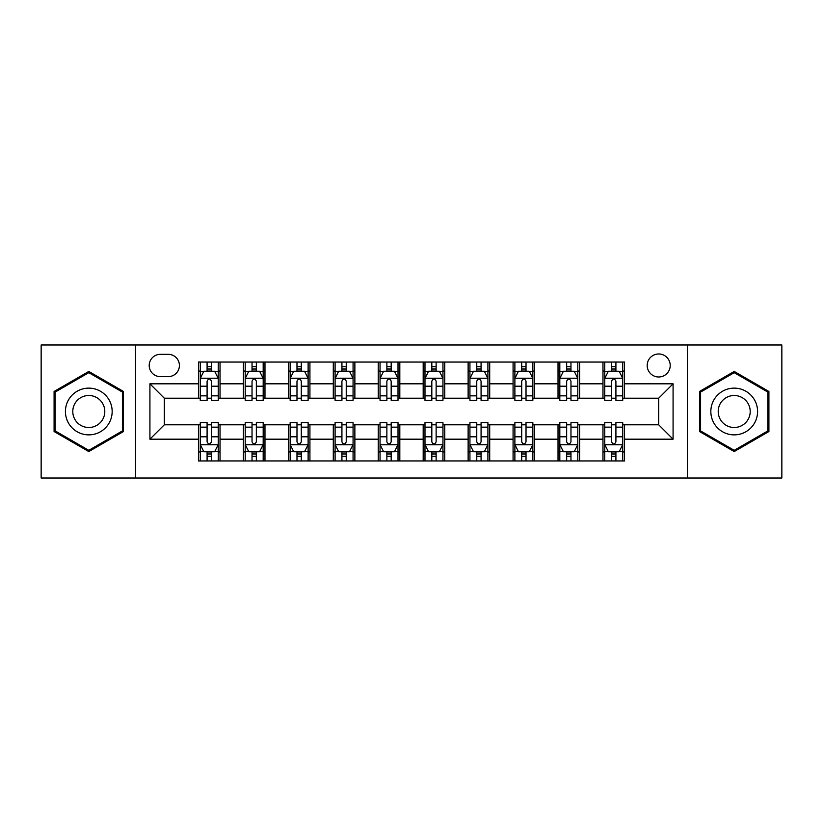 <?xml version="1.0" encoding="UTF-8"?>
<svg xmlns="http://www.w3.org/2000/svg" width="823" height="823" viewBox="0 0 823 823"><rect width="100%" height="100%" fill="white"/><g stroke="black" fill="none" stroke-linecap="round" stroke-linejoin="round"><path stroke-width="1.23" d="M658.698 353.972A11.501 11.501 0 0 0 647.197 365.474A11.501 11.501 0 0 0 658.698 376.985A11.501 11.501 0 0 0 670.21 365.474A11.501 11.501 0 0 0 658.698 353.972M687.462 478.019L781.85 478.019L781.85 344.981L687.462 344.981L687.462 478.019L135.538 478.019L135.538 344.981L41.15 344.981L41.15 478.019L135.538 478.019M160.341 376.625L168.252 376.625A11.141 11.141 0 0 0 179.404 365.474A11.141 11.141 0 0 0 168.252 354.332L160.341 354.332A11.141 11.141 0 0 0 149.2 365.474A11.141 11.141 0 0 0 160.341 376.625M687.462 344.981L135.538 344.981M198.456 439.184L149.92 439.184L149.92 383.816L198.456 383.816L198.456 398.198L164.302 398.198L164.302 424.802L198.456 424.802L198.456 460.942L624.544 460.942L624.544 424.802L658.698 424.802L658.698 398.198L624.544 398.198L624.544 383.816L673.08 383.816L673.08 439.184L624.544 439.184M624.544 383.816L624.544 362.058L198.456 362.058L198.456 383.816M602.971 362.058L602.971 398.198L604.761 398.198M611.592 398.198L615.913 398.198M622.744 398.198L624.544 398.198M602.971 398.198L577.797 398.198M558.025 362.058L558.025 398.198L559.815 398.198M566.656 398.198L570.967 398.198M558.025 398.198L532.851 398.198M513.079 362.058L513.079 398.198L514.879 398.198M521.71 398.198L526.02 398.198M513.079 398.198L487.905 398.198M468.133 362.058L468.133 398.198L469.933 398.198M476.764 398.198L481.074 398.198M468.133 398.198L442.959 398.198M423.187 362.058L423.187 398.198L424.987 398.198M431.818 398.198L436.128 398.198M423.187 398.198L398.013 398.198M378.241 362.058L378.241 398.198L380.041 398.198M386.872 398.198L391.182 398.198M378.241 398.198L353.067 398.198M333.294 362.058L333.294 398.198L335.095 398.198M341.926 398.198L346.236 398.198M333.294 398.198L308.121 398.198M288.348 362.058L288.348 398.198L290.149 398.198M296.98 398.198L301.29 398.198M288.348 398.198L263.185 398.198M243.402 362.058L243.402 398.198L245.203 398.198M252.033 398.198L256.344 398.198M243.402 398.198L218.239 398.198M198.456 398.198L200.256 398.198M207.087 398.198L211.408 398.198M198.456 424.802L200.256 424.802M207.087 424.802L211.408 424.802M218.239 424.802L220.029 424.802L220.029 460.942M245.203 424.802L220.029 424.802M252.033 424.802L256.344 424.802M263.185 424.802L264.975 424.802L264.975 460.942M290.149 424.802L264.975 424.802M296.98 424.802L301.29 424.802M308.121 424.802L309.921 424.802L309.921 460.942M335.095 424.802L309.921 424.802M341.926 424.802L346.236 424.802M353.067 424.802L354.867 424.802L354.867 460.942M380.041 424.802L354.867 424.802M386.872 424.802L391.182 424.802M398.013 424.802L399.813 424.802L399.813 460.942M424.987 424.802L399.813 424.802M431.818 424.802L436.128 424.802M442.959 424.802L444.759 424.802L444.759 460.942M469.933 424.802L444.759 424.802M476.764 424.802L481.074 424.802M487.905 424.802L489.706 424.802L489.706 460.942M514.879 424.802L489.706 424.802M521.71 424.802L526.02 424.802M532.851 424.802L534.652 424.802L534.652 460.942M559.815 424.802L534.652 424.802M566.656 424.802L570.967 424.802M577.797 424.802L579.598 424.802L579.598 460.942M604.761 424.802L579.598 424.802M611.592 424.802L615.913 424.802M622.744 424.802L624.544 424.802M220.029 362.058L220.029 398.198M198.456 371.05L200.256 371.05M207.087 371.05L211.408 371.05M218.239 371.05L220.029 371.05M198.456 451.95L200.256 451.95M207.087 451.95L211.408 451.95M218.239 451.95L220.029 451.95M243.402 424.802L243.402 460.942M264.975 362.058L264.975 398.198M243.402 371.05L245.203 371.05M252.033 371.05L256.344 371.05M263.185 371.05L264.975 371.05M243.402 451.95L245.203 451.95M252.033 451.95L256.344 451.95M263.185 451.95L264.975 451.95M288.348 424.802L288.348 460.942M288.348 451.95L290.149 451.95M296.98 451.95L301.29 451.95M308.121 451.95L309.921 451.95M309.921 362.058L309.921 398.198M288.348 371.05L290.149 371.05M296.98 371.05L301.29 371.05M308.121 371.05L309.921 371.05M333.294 424.802L333.294 460.942M333.294 451.95L335.095 451.95M341.926 451.95L346.236 451.95M353.067 451.95L354.867 451.95M354.867 362.058L354.867 398.198M333.294 371.05L335.095 371.05M341.926 371.05L346.236 371.05M353.067 371.05L354.867 371.05M378.241 424.802L378.241 460.942M378.241 451.95L380.041 451.95M386.872 451.95L391.182 451.95M398.013 451.95L399.813 451.95M399.813 362.058L399.813 398.198M378.241 371.05L380.041 371.05M386.872 371.05L391.182 371.05M398.013 371.05L399.813 371.05M423.187 424.802L423.187 460.942M423.187 451.95L424.987 451.95M431.818 451.95L436.128 451.95M442.959 451.95L444.759 451.95M444.759 362.058L444.759 398.198M423.187 371.05L424.987 371.05M431.818 371.05L436.128 371.05M442.959 371.05L444.759 371.05M468.133 424.802L468.133 460.942M468.133 451.95L469.933 451.95M476.764 451.95L481.074 451.95M487.905 451.95L489.706 451.95M489.706 362.058L489.706 398.198M468.133 371.05L469.933 371.05M476.764 371.05L481.074 371.05M487.905 371.05L489.706 371.05M513.079 424.802L513.079 460.942M513.079 451.95L514.879 451.95M521.71 451.95L526.02 451.95M532.851 451.95L534.652 451.95M534.652 362.058L534.652 398.198M513.079 371.05L514.879 371.05M521.71 371.05L526.02 371.05M532.851 371.05L534.652 371.05M558.025 424.802L558.025 460.942M558.025 451.95L559.815 451.95M566.656 451.95L570.967 451.95M577.797 451.95L579.598 451.95M579.598 362.058L579.598 398.198M558.025 371.05L559.815 371.05M566.656 371.05L570.967 371.05M577.797 371.05L579.598 371.05M602.971 424.802L602.971 460.942M602.971 451.95L604.761 451.95M611.592 451.95L615.913 451.95M622.744 451.95L624.544 451.95M602.971 371.05L604.761 371.05M611.592 371.05L615.913 371.05M622.744 371.05L624.544 371.05M164.302 398.198L149.92 383.816M164.302 424.802L149.92 439.184M673.08 383.816L658.698 398.198M673.08 439.184L658.698 424.802M88.791 451.57L123.491 431.53L123.491 391.47L88.791 371.43L54.092 391.47L54.092 431.53L88.791 451.57M768.908 391.47L734.209 371.43L699.509 391.47L699.509 431.53L734.209 451.57L768.908 431.53L768.908 391.47M211.408 366.739L207.087 366.739M218.239 395.842L211.408 395.842L211.408 400.359L218.239 400.359L218.239 378.415L214.638 371.224L203.857 371.224L200.256 378.415L200.256 400.359L207.087 400.359L207.087 395.842L200.256 395.842M200.256 378.415L200.256 362.058M218.239 378.415L218.239 362.058M207.087 371.224L207.087 362.058M211.408 362.058L211.408 371.224M211.408 395.842L211.408 381.121C209.968 378.343 208.528 378.343 207.087 381.121L207.087 395.842M207.087 456.261L211.408 456.261M200.256 427.158L207.087 427.158L207.087 422.641L200.256 422.641L200.256 444.585L203.857 451.776L214.638 451.776L218.239 444.585L218.239 422.641L211.408 422.641L211.408 427.158L218.239 427.158M218.239 444.585L218.239 460.942M200.256 444.585L200.256 460.942M211.408 451.776L211.408 460.942M207.087 460.942L207.087 451.776M207.087 427.158L207.087 441.879C208.528 444.657 209.968 444.657 211.408 441.879L211.408 427.158M256.344 366.739L252.033 366.739M263.185 395.842L256.344 395.842L256.344 400.359L263.185 400.359L263.185 378.415L259.584 371.224L248.793 371.224L245.203 378.415L245.203 400.359L252.033 400.359L252.033 395.842L245.203 395.842M245.203 378.415L245.203 362.058M263.185 378.415L263.185 362.058M252.033 371.224L252.033 362.058M256.344 362.058L256.344 371.224M256.344 395.842L256.344 381.121C254.914 378.343 253.474 378.343 252.033 381.121L252.033 395.842M301.29 366.739L296.98 366.739M308.121 395.842L301.29 395.842L301.29 400.359L308.121 400.359L308.121 378.415L304.531 371.224L293.739 371.224L290.149 378.415L290.149 400.359L296.98 400.359L296.98 395.842L290.149 395.842M290.149 378.415L290.149 362.058M308.121 378.415L308.121 362.058M296.98 371.224L296.98 362.058M301.29 362.058L301.29 371.224M301.29 395.842L301.29 381.121C299.86 378.343 298.42 378.343 296.98 381.121L296.98 395.842M346.236 366.739L341.926 366.739M353.067 395.842L346.236 395.842L346.236 400.359L353.067 400.359L353.067 378.415L349.477 371.224L338.685 371.224L335.095 378.415L335.095 400.359L341.926 400.359L341.926 395.842L335.095 395.842M335.095 378.415L335.095 362.058M353.067 378.415L353.067 362.058M341.926 371.224L341.926 362.058M346.236 362.058L346.236 371.224M346.236 395.842L346.236 381.121C344.806 378.343 343.366 378.343 341.926 381.121L341.926 395.842M252.033 456.261L256.344 456.261M245.203 427.158L252.033 427.158L252.033 422.641L245.203 422.641L245.203 444.585L248.793 451.776L259.584 451.776L263.185 444.585L263.185 422.641L256.344 422.641L256.344 427.158L263.185 427.158M263.185 444.585L263.185 460.942M245.203 444.585L245.203 460.942M256.344 451.776L256.344 460.942M252.033 460.942L252.033 451.776M252.033 427.158L252.033 441.879C253.474 444.657 254.904 444.657 256.344 441.879L256.344 427.158M296.98 456.261L301.29 456.261M290.149 427.158L296.98 427.158L296.98 422.641L290.149 422.641L290.149 444.585L293.739 451.776L304.531 451.776L308.121 444.585L308.121 422.641L301.29 422.641L301.29 427.158L308.121 427.158M308.121 444.585L308.121 460.942M290.149 444.585L290.149 460.942M301.29 451.776L301.29 460.942M296.98 460.942L296.98 451.776M296.98 427.158L296.98 441.879C298.42 444.657 299.85 444.657 301.29 441.879L301.29 427.158M341.926 456.261L346.236 456.261M335.095 427.158L341.926 427.158L341.926 422.641L335.095 422.641L335.095 444.585L338.685 451.776L349.477 451.776L353.067 444.585L353.067 422.641L346.236 422.641L346.236 427.158L353.067 427.158M353.067 444.585L353.067 460.942M335.095 444.585L335.095 460.942M346.236 451.776L346.236 460.942M341.926 460.942L341.926 451.776M341.926 427.158L341.926 441.879C343.366 444.657 344.796 444.657 346.236 441.879L346.236 427.158M391.182 366.739L386.872 366.739M398.013 395.842L391.182 395.842L391.182 400.359L398.013 400.359L398.013 378.415L394.423 371.224L383.631 371.224L380.041 378.415L380.041 400.359L386.872 400.359L386.872 395.842L380.041 395.842M380.041 378.415L380.041 362.058M398.013 378.415L398.013 362.058M386.872 371.224L386.872 362.058M391.182 362.058L391.182 371.224M391.182 395.842L391.182 381.121C389.752 378.343 388.312 378.343 386.872 381.121L386.872 395.842M386.872 456.261L391.182 456.261M380.041 427.158L386.872 427.158L386.872 422.641L380.041 422.641L380.041 444.585L383.631 451.776L394.423 451.776L398.013 444.585L398.013 422.641L391.182 422.641L391.182 427.158L398.013 427.158M398.013 444.585L398.013 460.942M380.041 444.585L380.041 460.942M391.182 451.776L391.182 460.942M386.872 460.942L386.872 451.776M386.872 427.158L386.872 441.879C388.302 444.657 389.742 444.657 391.182 441.879L391.182 427.158M109.037 399.813A23.373 23.373 0 0 0 77.105 391.264A23.373 23.373 0 0 0 68.556 423.187A23.373 23.373 0 0 0 100.478 431.736A23.373 23.373 0 0 0 109.037 399.813M102.649 403.496A15.997 15.997 0 0 0 80.788 397.643A15.997 15.997 0 0 0 74.934 419.504A15.997 15.997 0 0 0 96.795 425.357A15.997 15.997 0 0 0 102.649 403.496M88.791 450.325L55.172 430.913L55.172 392.087L88.791 372.675L122.411 392.087L122.411 430.913L88.791 450.325M734.209 434.873A23.373 23.373 0 0 0 757.582 411.5A23.373 23.373 0 0 0 734.209 388.127A23.373 23.373 0 0 0 710.835 411.5A23.373 23.373 0 0 0 734.209 434.873M734.209 427.497A15.997 15.997 0 0 0 750.206 411.5A15.997 15.997 0 0 0 734.209 395.503A15.997 15.997 0 0 0 718.212 411.5A15.997 15.997 0 0 0 734.209 427.497M700.589 392.087L734.209 372.675L767.828 392.087L767.828 430.913L734.209 450.325L700.589 430.913L700.589 392.087M436.128 366.739L431.818 366.739M442.959 395.842L436.128 395.842L436.128 400.359L442.959 400.359L442.959 378.415L439.369 371.224L428.577 371.224L424.987 378.415L424.987 400.359L431.818 400.359L431.818 395.842L424.987 395.842M424.987 378.415L424.987 362.058M442.959 378.415L442.959 362.058M431.818 371.224L431.818 362.058M436.128 362.058L436.128 371.224M436.128 395.842L436.128 381.121C434.698 378.343 433.258 378.343 431.818 381.121L431.818 395.842M481.074 366.739L476.764 366.739M487.905 395.842L481.074 395.842L481.074 400.359L487.905 400.359L487.905 378.415L484.315 371.224L473.523 371.224L469.933 378.415L469.933 400.359L476.764 400.359L476.764 395.842L469.933 395.842M469.933 378.415L469.933 362.058M487.905 378.415L487.905 362.058M476.764 371.224L476.764 362.058M481.074 362.058L481.074 371.224M481.074 395.842L481.074 381.121C479.634 378.343 478.204 378.343 476.764 381.121L476.764 395.842M526.02 366.739L521.71 366.739M532.851 395.842L526.02 395.842L526.02 400.359L532.851 400.359L532.851 378.415L529.261 371.224L518.469 371.224L514.879 378.415L514.879 400.359L521.71 400.359L521.71 395.842L514.879 395.842M514.879 378.415L514.879 362.058M532.851 378.415L532.851 362.058M521.71 371.224L521.71 362.058M526.02 362.058L526.02 371.224M526.02 395.842L526.02 381.121C524.58 378.343 523.15 378.343 521.71 381.121L521.71 395.842M431.818 456.261L436.128 456.261M424.987 427.158L431.818 427.158L431.818 422.641L424.987 422.641L424.987 444.585L428.577 451.776L439.369 451.776L442.959 444.585L442.959 422.641L436.128 422.641L436.128 427.158L442.959 427.158M442.959 444.585L442.959 460.942M424.987 444.585L424.987 460.942M436.128 451.776L436.128 460.942M431.818 460.942L431.818 451.776M431.818 427.158L431.818 441.879C433.248 444.657 434.688 444.657 436.128 441.879L436.128 427.158M476.764 456.261L481.074 456.261M469.933 427.158L476.764 427.158L476.764 422.641L469.933 422.641L469.933 444.585L473.523 451.776L484.315 451.776L487.905 444.585L487.905 422.641L481.074 422.641L481.074 427.158L487.905 427.158M487.905 444.585L487.905 460.942M469.933 444.585L469.933 460.942M481.074 451.776L481.074 460.942M476.764 460.942L476.764 451.776M476.764 427.158L476.764 441.879C478.194 444.657 479.634 444.657 481.074 441.879L481.074 427.158M521.71 456.261L526.02 456.261M514.879 427.158L521.71 427.158L521.71 422.641L514.879 422.641L514.879 444.585L518.469 451.776L529.261 451.776L532.851 444.585L532.851 422.641L526.02 422.641L526.02 427.158L532.851 427.158M532.851 444.585L532.851 460.942M514.879 444.585L514.879 460.942M526.02 451.776L526.02 460.942M521.71 460.942L521.71 451.776M521.71 427.158L521.71 441.879C523.14 444.657 524.58 444.657 526.02 441.879L526.02 427.158M570.967 366.739L566.656 366.739M577.797 395.842L570.967 395.842L570.967 400.359L577.797 400.359L577.797 378.415L574.207 371.224L563.416 371.224L559.815 378.415L559.815 400.359L566.656 400.359L566.656 395.842L559.815 395.842M559.815 378.415L559.815 362.058M577.797 378.415L577.797 362.058M566.656 371.224L566.656 362.058M570.967 362.058L570.967 371.224M570.967 395.842L570.967 381.121C569.526 378.343 568.096 378.343 566.656 381.121L566.656 395.842M566.656 456.261L570.967 456.261M559.815 427.158L566.656 427.158L566.656 422.641L559.815 422.641L559.815 444.585L563.416 451.776L574.207 451.776L577.797 444.585L577.797 422.641L570.967 422.641L570.967 427.158L577.797 427.158M577.797 444.585L577.797 460.942M559.815 444.585L559.815 460.942M570.967 451.776L570.967 460.942M566.656 460.942L566.656 451.776M566.656 427.158L566.656 441.879C568.086 444.657 569.526 444.657 570.967 441.879L570.967 427.158M615.913 366.739L611.592 366.739M622.744 395.842L615.913 395.842L615.913 400.359L622.744 400.359L622.744 378.415L619.143 371.224L608.362 371.224L604.761 378.415L604.761 400.359L611.592 400.359L611.592 395.842L604.761 395.842M604.761 378.415L604.761 362.058M622.744 378.415L622.744 362.058M611.592 371.224L611.592 362.058M615.913 362.058L615.913 371.224M615.913 395.842L615.913 381.121C614.472 378.343 613.032 378.343 611.592 381.121L611.592 395.842M611.592 456.261L615.913 456.261M604.761 427.158L611.592 427.158L611.592 422.641L604.761 422.641L604.761 444.585L608.362 451.776L619.143 451.776L622.744 444.585L622.744 422.641L615.913 422.641L615.913 427.158L622.744 427.158M622.744 444.585L622.744 460.942M604.761 444.585L604.761 460.942M615.913 451.776L615.913 460.942M611.592 460.942L611.592 451.776M611.592 427.158L611.592 441.879C613.032 444.657 614.472 444.657 615.913 441.879L615.913 427.158M243.402 439.184L220.029 439.184M243.402 383.816L220.029 383.816M288.348 383.816L264.975 383.816M288.348 439.184L264.975 439.184M333.294 383.816L309.921 383.816M333.294 439.184L309.921 439.184M378.241 383.816L354.867 383.816M378.241 439.184L354.867 439.184M423.187 383.816L399.813 383.816M423.187 439.184L399.813 439.184M468.133 383.816L444.759 383.816M468.133 439.184L444.759 439.184M513.079 383.816L489.706 383.816M513.079 439.184L489.706 439.184M558.025 383.816L534.652 383.816M558.025 439.184L534.652 439.184M602.971 383.816L579.598 383.816M602.971 439.184L579.598 439.184M218.146 378.241L200.349 378.241M200.256 371.657L203.641 371.657M214.854 371.657L218.239 371.657M207.087 386.203L200.256 386.203M218.239 386.203L211.408 386.203M211.408 369.023L207.087 369.023M200.349 444.759L218.146 444.759M218.239 451.343L214.854 451.343M203.641 451.343L200.256 451.343M211.408 436.797L218.239 436.797M200.256 436.797L207.087 436.797M207.087 453.977L211.408 453.977M263.093 378.241L245.295 378.241M245.203 371.657L248.577 371.657M259.801 371.657L263.185 371.657M252.033 386.203L245.203 386.203M263.185 386.203L256.344 386.203M256.344 369.023L252.033 369.023M308.039 378.241L290.241 378.241M290.149 371.657L293.523 371.657M304.747 371.657L308.121 371.657M296.98 386.203L290.149 386.203M308.121 386.203L301.29 386.203M301.29 369.023L296.98 369.023M352.985 378.241L335.187 378.241M335.095 371.657L338.469 371.657M349.693 371.657L353.067 371.657M341.926 386.203L335.095 386.203M353.067 386.203L346.236 386.203M346.236 369.023L341.926 369.023M245.295 444.759L263.093 444.759M263.185 451.343L259.801 451.343M248.577 451.343L245.203 451.343M256.344 436.797L263.185 436.797M245.203 436.797L252.033 436.797M252.033 453.977L256.344 453.977M290.241 444.759L308.039 444.759M308.121 451.343L304.747 451.343M293.523 451.343L290.149 451.343M301.29 436.797L308.121 436.797M290.149 436.797L296.98 436.797M296.98 453.977L301.29 453.977M335.187 444.759L352.985 444.759M353.067 451.343L349.693 451.343M338.469 451.343L335.095 451.343M346.236 436.797L353.067 436.797M335.095 436.797L341.926 436.797M341.926 453.977L346.236 453.977M397.931 378.241L380.123 378.241M380.041 371.657L383.415 371.657M394.639 371.657L398.013 371.657M386.872 386.203L380.041 386.203M398.013 386.203L391.182 386.203M391.182 369.023L386.872 369.023M380.123 444.759L397.931 444.759M398.013 451.343L394.639 451.343M383.415 451.343L380.041 451.343M391.182 436.797L398.013 436.797M380.041 436.797L386.872 436.797M386.872 453.977L391.182 453.977M442.877 378.241L425.069 378.241M424.987 371.657L428.361 371.657M439.585 371.657L442.959 371.657M431.818 386.203L424.987 386.203M442.959 386.203L436.128 386.203M436.128 369.023L431.818 369.023M487.813 378.241L470.015 378.241M469.933 371.657L473.307 371.657M484.531 371.657L487.905 371.657M476.764 386.203L469.933 386.203M487.905 386.203L481.074 386.203M481.074 369.023L476.764 369.023M532.759 378.241L514.961 378.241M514.879 371.657L518.253 371.657M529.477 371.657L532.851 371.657M521.71 386.203L514.879 386.203M532.851 386.203L526.02 386.203M526.02 369.023L521.71 369.023M425.069 444.759L442.877 444.759M442.959 451.343L439.585 451.343M428.361 451.343L424.987 451.343M436.128 436.797L442.959 436.797M424.987 436.797L431.818 436.797M431.818 453.977L436.128 453.977M470.015 444.759L487.813 444.759M487.905 451.343L484.531 451.343M473.307 451.343L469.933 451.343M481.074 436.797L487.905 436.797M469.933 436.797L476.764 436.797M476.764 453.977L481.074 453.977M514.961 444.759L532.759 444.759M532.851 451.343L529.477 451.343M518.253 451.343L514.879 451.343M526.02 436.797L532.851 436.797M514.879 436.797L521.71 436.797M521.71 453.977L526.02 453.977M577.705 378.241L559.907 378.241M559.815 371.657L563.199 371.657M574.423 371.657L577.797 371.657M566.656 386.203L559.815 386.203M577.797 386.203L570.967 386.203M570.967 369.023L566.656 369.023M559.907 444.759L577.705 444.759M577.797 451.343L574.423 451.343M563.199 451.343L559.815 451.343M570.967 436.797L577.797 436.797M559.815 436.797L566.656 436.797M566.656 453.977L570.967 453.977M622.651 378.241L604.854 378.241M604.761 371.657L608.146 371.657M619.359 371.657L622.744 371.657M611.592 386.203L604.761 386.203M622.744 386.203L615.913 386.203M615.913 369.023L611.592 369.023M604.854 444.759L622.651 444.759M622.744 451.343L619.359 451.343M608.146 451.343L604.761 451.343M615.913 436.797L622.744 436.797M604.761 436.797L611.592 436.797M611.592 453.977L615.913 453.977"/></g></svg>
